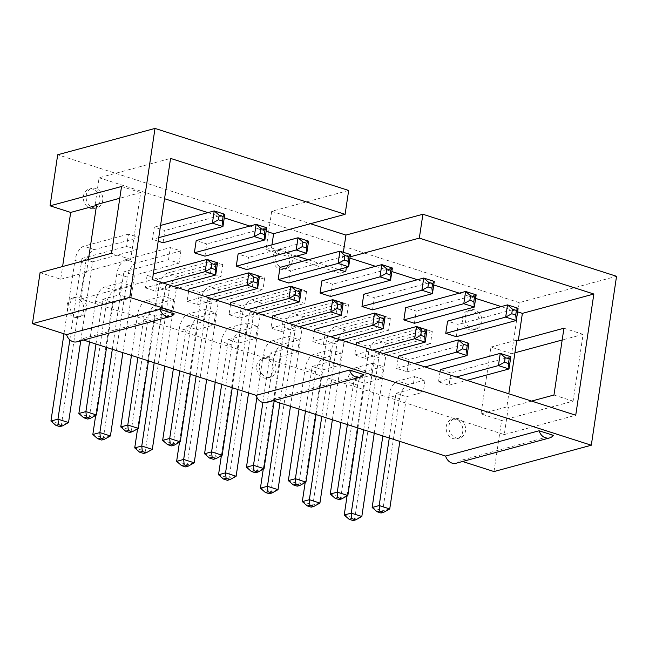<?xml version="1.0" encoding="UTF-8"?>
<svg xmlns="http://www.w3.org/2000/svg" width="649" height="649" viewBox="0 0 649 649"><rect width="100%" height="100%" fill="white"/><g stroke="black" fill="none" stroke-linecap="round" stroke-linejoin="round"><path stroke-width="0.49" stroke-dasharray="3.25 2.43" d="M514.933 352.796L511.607 353.689L519.241 302.629L616.55 276.296M519.241 302.629L57.696 154.762M348.667 190.465L271.696 211.298L310.433 223.71M493.994 471.563L501.62 420.503L573.091 401.155L583.078 334.349L562.18 340.003M271.696 211.298L265.993 249.476L340.222 273.261L340.684 270.154M340.871 268.897L343.353 252.299M340.222 273.261L345.714 271.769M350.136 256.834L347.856 257.458L346.371 267.412M265.993 249.476L271.485 247.991L271.963 244.827M511.607 353.689L490.985 347.085L481.006 413.892L501.62 420.503M456.085 463.248A10.011 8.234 74.9 0 0 459.898 460.636L462.559 461.488M266.552 402.518A10.011 8.234 74.9 0 0 270.365 399.914L273.026 400.766M77.02 341.796A10.011 8.234 74.9 0 0 80.833 339.192L83.494 340.044M40.084 272.629L60.698 279.24L62.596 266.536M378.018 326.893L379.843 314.676L390.406 318.059L388.581 330.276L378.018 326.893L333.375 338.981L343.938 342.364L388.581 330.276M421.745 328.102L432.299 331.485L430.474 343.702L419.919 340.319L421.745 328.102L377.101 340.181A12.818 6.433 -72.2 0 0 368.243 354.305L347.069 495.95M472.083 329.027A10.011 8.234 74.9 0 0 476.123 329.148A10.011 8.234 74.9 0 0 481.461 317.329A10.011 8.234 74.9 0 0 470.89 309.816A10.011 8.234 74.9 0 0 465.163 319.227A10.011 8.234 74.9 0 0 472.083 329.027M372.599 363.164L383.161 366.547L381.336 378.765L370.774 375.382L372.599 363.164L355.887 367.683A12.818 6.433 -72.2 0 0 347.028 381.807L340.936 422.523M414.5 376.59L425.054 379.965L423.229 392.183L412.675 388.8L414.5 376.59L397.788 381.109A12.818 6.433 -72.2 0 0 388.921 395.233L382.837 435.95M205.011 309.468L215.565 312.85L213.74 325.068L203.186 321.685L205.011 309.468L188.291 313.994A12.818 6.433 -72.2 0 0 179.432 328.11L173.348 368.835M246.904 322.894L257.466 326.277L255.641 338.494L245.079 335.111L246.904 322.894L230.192 327.412A12.818 6.433 -72.2 0 0 221.333 341.536L215.241 382.253M286.98 348.529L288.805 336.32L299.359 339.695L297.534 351.912L286.98 348.529L270.268 353.056L280.822 356.439L297.534 351.912M282.55 268.305A10.011 8.234 74.9 0 0 286.59 268.426A10.011 8.234 74.9 0 0 291.928 256.606A10.011 8.234 74.9 0 0 281.358 249.094A10.011 8.234 74.9 0 0 275.63 258.505A10.011 8.234 74.9 0 0 282.55 268.305M296.049 287.832L306.604 291.214L304.779 303.432L294.224 300.049L296.049 287.832L251.406 299.911A12.818 6.433 -72.2 0 0 242.548 314.035L221.374 455.679M254.148 274.405L264.711 277.788L262.886 290.006L252.323 286.623L254.148 274.405L209.513 286.493A12.818 6.433 -72.2 0 0 200.646 300.609L179.481 442.261M210.43 273.205L212.255 260.987L222.81 264.37L220.984 276.588L210.43 273.205L165.787 285.284L176.341 288.667L220.984 276.588M341.26 353.121L339.435 365.338L328.881 361.955L330.706 349.738L341.26 353.121L324.549 357.648A12.818 6.433 -72.2 0 0 315.682 371.763L305.127 368.381A12.818 6.433 -72.2 0 1 313.986 354.265L330.706 349.738M337.951 301.258L348.505 304.641L346.68 316.858L336.125 313.475L337.951 301.258L293.307 313.337A12.818 6.433 -72.2 0 0 284.44 327.461L263.275 469.105M266.285 377.11A10.011 8.234 74.9 0 0 270.333 377.231A10.011 8.234 74.9 0 0 275.663 365.411A10.011 8.234 74.9 0 0 265.1 357.899A10.011 8.234 74.9 0 0 259.365 367.31A10.011 8.234 74.9 0 0 266.285 377.11M455.817 437.832A10.011 8.234 74.9 0 0 459.865 437.953A10.011 8.234 74.9 0 0 465.195 426.133A10.011 8.234 74.9 0 0 454.633 418.621A10.011 8.234 74.9 0 0 448.897 428.032A10.011 8.234 74.9 0 0 455.817 437.832M139.016 237.518L137.19 249.735L126.628 246.352L128.453 234.135L139.016 237.518L94.373 249.605A12.818 6.433 -72.2 0 0 85.506 263.721L74.951 260.338A12.818 6.433 -72.2 0 1 83.818 246.222L128.453 234.135M131.771 286.006L129.946 298.224L119.384 294.841L121.209 282.623L131.771 286.006L115.051 290.525A12.818 6.433 -72.2 0 0 106.193 304.649L95.638 301.266A12.818 6.433 -72.2 0 1 104.497 287.142L121.209 282.623M168.529 259.778L170.354 247.561L180.909 250.944L179.083 263.161L168.529 259.778L123.886 271.858L134.44 275.241L179.083 263.161M161.285 308.259L163.11 296.041L173.664 299.424L171.839 311.642L161.285 308.259L144.573 312.786L155.127 316.168L171.839 311.642M93.018 207.583A10.011 8.234 74.9 0 0 97.058 207.704A10.011 8.234 74.9 0 0 102.396 195.884A10.011 8.234 74.9 0 0 91.825 188.372A10.011 8.234 74.9 0 0 86.098 197.783A10.011 8.234 74.9 0 0 93.018 207.583M76.752 316.387A10.011 8.234 74.9 0 0 80.8 316.509A10.011 8.234 74.9 0 0 86.13 304.689A10.011 8.234 74.9 0 0 75.568 297.169A10.011 8.234 74.9 0 0 69.832 306.588A10.011 8.234 74.9 0 0 76.752 316.387M174.297 313.897L80.833 339.192M363.829 374.619L270.365 399.914M553.362 435.341L459.898 460.636M583.078 334.349L563.94 328.216M490.985 347.085L516.831 340.092M553.962 395.03L573.091 401.155M481.006 413.892L506.845 406.899L508.8 393.789M531.572 401.082L508.329 407.377L506.845 406.899M95.038 204.962L99.102 177.761L170.573 158.413M99.102 177.761L164.554 198.724M207.94 212.629L224.254 217.853M249.833 226.047L266.147 231.279M508.329 407.377L504.265 434.579L80.987 298.97L152.466 279.622M80.987 298.97L85.06 271.769L130.684 259.413L140.671 192.607L119.773 198.261M504.265 434.579L575.736 415.23M347.856 257.458L349.949 258.124M375.528 266.317L391.842 271.55M417.429 279.743L433.743 284.968M459.33 293.17L475.644 298.394M501.223 306.596L517.537 311.82M88.434 259.543L86.544 272.239L85.06 271.769M338.64 269.505L308.251 259.77M296.739 256.079L271.485 247.991M356.22 344.903L354.719 354.962L365.273 358.345L367.099 346.128L356.544 342.745M314.319 331.485L312.818 341.536L330.649 336.709M312.818 341.536L323.372 344.919L325.198 332.702L314.643 329.319M272.426 318.059L270.917 328.118L281.479 331.501L283.305 319.284L272.742 315.901M330.625 296.439L332.45 284.221L321.888 280.839M372.518 309.857L374.343 297.648L363.789 294.265M204.93 256.168L206.755 243.951L196.193 240.568M288.724 283.013L290.549 270.795L279.995 267.412M246.823 269.586L248.648 257.377L238.094 253.994M230.525 304.632L229.024 314.692L239.578 318.075L241.404 305.857L230.849 302.475M188.624 291.214L187.123 301.266L204.954 296.439M187.123 301.266L197.677 304.649L199.503 292.431L188.948 289.048M398.121 358.329L396.612 368.389L407.174 371.772L409 359.554L398.437 356.171M414.419 323.283L416.244 311.066L405.69 307.683M163.029 242.742L164.854 230.525L154.3 227.142L152.474 239.359L158.737 237.664M158.202 241.201L152.474 239.359M145.222 287.848L155.784 291.231L157.61 279.013L147.047 275.63L145.222 287.848L163.053 283.021M456.32 336.709L458.145 324.492L447.583 321.109M440.014 371.755L438.513 381.807L449.067 385.19L450.893 372.972L440.338 369.589M111.555 253.288L130.684 259.413M60.698 279.24L86.544 272.239M140.671 192.607L121.541 186.482M390.406 318.059L345.763 330.146L335.209 326.763L379.843 314.676M335.209 326.763A12.818 6.433 -72.2 0 0 326.342 340.879L305.176 482.531M321.807 416.398L333.375 338.981M332.369 419.781L343.938 342.364M319.916 503.08L312.875 504.987L336.896 344.262L326.342 340.879M345.763 330.146A12.818 6.433 -72.2 0 0 336.896 344.262M432.299 331.485L387.664 343.564A12.818 6.433 -72.2 0 0 378.797 357.688L368.243 354.305M374.262 433.199L385.831 355.782L430.474 343.702M361.817 516.507L354.776 518.413L378.797 357.688M363.708 429.825L375.276 352.399L385.831 355.782M375.276 352.399L419.919 340.319M469.332 329.773A10.011 8.234 74.9 0 0 473.372 329.895A10.011 8.234 74.9 0 0 478.711 318.075A10.011 8.234 74.9 0 0 468.14 310.563A10.011 8.234 74.9 0 0 462.413 319.973A10.011 8.234 74.9 0 0 469.332 329.773M383.161 366.547L366.442 371.066A12.818 6.433 -72.2 0 0 357.583 385.19L347.028 381.807M357.94 427.975L364.616 383.283L381.336 378.765M347.848 495.52L340.806 497.426L357.583 385.19M347.385 424.592L354.062 379.9L364.616 383.283M354.062 379.9L370.774 375.382M425.054 379.965L408.343 384.492A12.818 6.433 -72.2 0 0 399.484 398.616L388.921 395.233M399.841 441.393L406.517 396.709L423.229 392.183M389.741 508.946L382.707 510.852L399.484 398.616M389.278 438.018L395.963 393.326L406.517 396.709M395.963 393.326L412.675 388.8M215.565 312.85L198.854 317.377A12.818 6.433 -72.2 0 0 189.987 331.493L179.432 328.11M190.344 374.278L197.028 329.595L213.74 325.068M180.252 441.831L173.218 443.738L189.987 331.493M179.789 370.895L186.466 326.212L197.028 329.595M186.466 326.212L203.186 321.685M257.466 326.277L240.747 330.795A12.818 6.433 -72.2 0 0 231.888 344.919L221.333 341.536M232.245 387.704L238.921 343.013L255.641 338.494M222.153 455.249L215.111 457.156L231.888 344.919M221.69 384.322L228.367 339.63L238.921 343.013M228.367 339.63L245.079 335.111M299.359 339.695L282.648 344.221L272.093 340.839L288.805 336.32M272.093 340.839A12.818 6.433 -72.2 0 0 263.226 354.962L256.89 397.358M262.877 402.51L270.268 353.056M274.146 401.123L280.822 356.439M264.046 468.675L257.012 470.582L273.789 358.345L263.226 354.962M282.648 344.221A12.818 6.433 -72.2 0 0 273.789 358.345M279.8 269.051A10.011 8.234 74.9 0 0 283.84 269.173A10.011 8.234 74.9 0 0 289.178 257.353A10.011 8.234 74.9 0 0 278.608 249.841A10.011 8.234 74.9 0 0 272.88 259.251A10.011 8.234 74.9 0 0 279.8 269.051M306.604 291.214L261.969 303.294A12.818 6.433 -72.2 0 0 253.102 317.418L242.548 314.035M248.567 392.929L260.135 315.511L304.779 303.432M236.122 476.236L229.081 478.143L253.102 317.418M238.013 389.546L249.581 312.128L260.135 315.511M249.581 312.128L294.224 300.049M264.711 277.788L220.068 289.876A12.818 6.433 -72.2 0 0 211.201 303.992L200.646 300.609M206.674 379.511L218.242 302.093L262.886 290.006M194.221 462.81L187.18 464.716L211.201 303.992M196.112 376.128L207.68 298.71L218.242 302.093M207.68 298.71L252.323 286.623M222.81 264.37L178.167 276.45L167.612 273.067L212.255 260.987M167.612 273.067A12.818 6.433 -72.2 0 0 158.745 287.191L137.58 428.835M154.219 362.702L165.787 285.284M164.773 366.085L176.341 288.667M152.32 449.392L145.287 451.29L169.308 290.574L158.745 287.191M178.167 276.45A12.818 6.433 -72.2 0 0 169.308 290.574M316.039 414.549L322.723 369.865L339.435 365.338M305.947 482.102L298.913 484.008L315.682 371.763M305.484 411.166L312.161 366.482L322.723 369.865M312.161 366.482L328.881 361.955M299.043 409.105L305.127 368.381M348.505 304.641L303.862 316.72A12.818 6.433 -72.2 0 0 295.003 330.844L284.44 327.461M290.468 406.355L302.036 328.938L346.68 316.858M278.015 489.662L270.982 491.561L295.003 330.844M279.914 402.972L291.482 325.555L302.036 328.938M291.482 325.555L336.125 313.475M263.535 377.848A10.011 8.234 74.9 0 0 267.583 377.969A10.011 8.234 74.9 0 0 272.913 366.158A10.011 8.234 74.9 0 0 262.35 358.637A10.011 8.234 74.9 0 0 256.615 368.056A10.011 8.234 74.9 0 0 263.535 377.848M453.067 438.57A10.011 8.234 74.9 0 0 457.115 438.7A10.011 8.234 74.9 0 0 462.445 426.88A10.011 8.234 74.9 0 0 451.882 419.359A10.011 8.234 74.9 0 0 446.147 428.778A10.011 8.234 74.9 0 0 453.067 438.57M80.744 340.79L92.547 261.823L137.19 249.735M68.526 422.54L61.485 424.446L85.506 263.721M69.824 339.849L81.985 258.44L92.547 261.823M81.985 258.44L126.628 246.352M63.975 333.789L74.951 260.338M106.55 347.434L113.226 302.742L129.946 298.224M96.458 414.979L89.416 416.885L106.193 304.649M95.995 344.051L102.672 299.359L113.226 302.742M102.672 299.359L119.384 294.841M89.546 341.982L95.638 301.266M180.909 250.944L136.274 263.023L125.711 259.641L170.354 247.561M125.711 259.641A12.818 6.433 -72.2 0 0 116.852 273.764L95.679 415.409M112.318 349.276L123.886 271.858M122.872 352.658L134.44 275.241M110.427 435.966L103.386 437.872L127.407 277.147L116.852 273.764M136.274 263.023A12.818 6.433 -72.2 0 0 127.407 277.147M173.664 299.424L156.953 303.951L146.398 300.568L163.11 296.041M146.398 300.568A12.818 6.433 -72.2 0 0 137.531 314.692L131.447 355.409M137.888 357.469L144.573 312.786M148.451 360.852L155.127 316.168M138.351 428.405L131.317 430.311L148.094 318.075L137.531 314.692M156.953 303.951A12.818 6.433 -72.2 0 0 148.094 318.075M90.268 208.329A10.011 8.234 74.9 0 0 94.308 208.451A10.011 8.234 74.9 0 0 99.646 196.631A10.011 8.234 74.9 0 0 89.075 189.119A10.011 8.234 74.9 0 0 83.348 198.529A10.011 8.234 74.9 0 0 90.268 208.329M74.002 317.126A10.011 8.234 74.9 0 0 78.05 317.247A10.011 8.234 74.9 0 0 83.38 305.436A10.011 8.234 74.9 0 0 72.818 297.915A10.011 8.234 74.9 0 0 67.082 307.334A10.011 8.234 74.9 0 0 74.002 317.126M427.026 329.911L367.099 346.128M365.273 358.345L383.105 353.518M354.719 354.962L372.55 350.136M323.372 344.919L341.204 340.092M385.125 316.485L325.198 332.702M343.232 303.059L283.305 319.284M270.917 328.118L288.748 323.291M281.479 331.501L299.311 326.674M392.377 268.005L332.45 284.221M434.27 281.423L374.343 297.648M266.682 227.734L206.755 243.951M350.476 254.578L290.549 270.795M308.575 241.152L248.648 257.377M301.331 289.641L241.404 305.857M229.024 314.692L246.855 309.865M239.578 318.075L257.41 313.248M197.677 304.649L215.509 299.822M259.43 276.214L199.503 292.431M468.927 343.329L409 359.554M396.612 368.389L414.443 363.562M407.174 371.772L425.006 366.945M476.171 294.849L416.244 311.066M224.781 214.308L164.854 230.525M154.3 227.142L160.563 225.446M217.537 262.788L157.61 279.013M155.784 291.231L173.616 286.404M147.047 275.63L153.31 273.935M518.072 308.275L458.145 324.492M510.82 356.755L450.893 372.972M438.513 381.807L456.344 376.98M449.067 385.19L466.899 380.363M311.212 507.153L312.875 504.987L302.32 501.604M353.105 520.579L354.776 518.413L344.221 515.03M339.135 499.592L340.806 497.426L330.252 494.043M381.036 513.018L382.707 510.852L372.153 507.469M171.547 445.895L173.218 443.738L162.656 440.355M213.44 459.322L215.111 457.156L204.557 453.773M255.341 472.748L257.012 470.582L246.458 467.199M227.41 480.309L229.081 478.143L218.526 474.76M185.517 466.882L187.18 464.716L176.625 461.334M143.616 453.456L145.287 451.29L134.724 447.907M297.242 486.166L298.913 484.008L288.351 480.625M269.311 493.727L270.982 491.561L260.419 488.178M59.822 426.612L61.485 424.446L50.93 421.063M87.745 419.051L89.416 416.885L78.862 413.502M101.715 440.038L103.386 437.872L92.831 434.489M129.646 432.477L131.317 430.311L120.763 426.928M387.664 343.564L377.101 340.181M366.442 371.066L355.887 367.683M408.343 384.492L397.788 381.109M198.854 317.377L188.291 313.994M240.747 330.795L230.192 327.412M261.969 303.294L251.406 299.911M220.068 289.876L209.513 286.493M324.549 357.648L313.986 354.265M303.862 316.72L293.307 313.337M94.373 249.605L83.818 246.222M115.051 290.525L104.497 287.142M473.372 329.895L476.123 329.148M468.14 310.563L470.89 309.816M283.84 269.173L286.59 268.426M278.608 249.841L281.358 249.094M267.583 377.969L270.333 377.231M262.35 358.637L265.1 357.899M457.115 438.7L459.865 437.953M451.882 419.359L454.633 418.621M94.308 208.451L97.058 207.704M89.075 189.119L91.825 188.372M78.05 317.247L80.8 316.509M72.818 297.915L75.568 297.169"/><path stroke-width="0.97" d="M62.596 266.536L70.684 212.426L50.062 205.822L57.696 154.762L155.006 128.421L129.759 297.356L591.304 445.222L616.55 276.296L422.897 214.251L345.925 235.084L310.433 223.71M271.963 244.827L273.627 233.672L345.098 214.332L348.667 190.465L155.006 128.421M462.559 461.488L493.994 471.563L591.304 445.222M562.18 340.003L514.933 352.796M345.098 214.332L170.573 158.413L152.466 279.622L575.736 415.23L593.851 294.021L419.327 238.11L422.897 214.251M340.684 270.154L340.871 268.897M343.353 252.299L345.925 235.084M346.371 267.412L345.714 271.769L338.64 269.505M419.327 238.11L350.136 256.834M50.062 205.822L121.541 186.482L111.555 253.288L40.084 272.629L32.45 323.689L129.759 297.356M452.037 463.118A10.011 8.234 74.9 0 0 456.085 463.248L549.549 437.945A10.011 8.234 74.9 0 0 553.362 435.341L539.076 430.766L445.612 456.06A10.011 8.234 74.9 0 0 452.037 463.118M273.026 400.766L445.612 456.06M262.504 402.396A10.011 8.234 74.9 0 0 266.552 402.518L360.017 377.223A10.011 8.234 74.9 0 0 363.829 374.619L349.543 370.044L256.079 395.338A10.011 8.234 74.9 0 0 262.504 402.396M83.494 340.044L256.079 395.338M72.972 341.674A10.011 8.234 74.9 0 0 77.02 341.796L170.484 316.501A10.011 8.234 74.9 0 0 174.297 313.897L160.011 309.322L66.547 334.616A10.011 8.234 74.9 0 0 72.972 341.674M32.45 323.689L66.547 334.616M508.8 393.789L516.831 340.092L518.316 340.571L563.94 328.216L553.962 395.03L531.572 401.082M164.554 198.724L207.94 212.629M224.254 217.853L249.833 226.047M266.147 231.279L273.627 233.672M119.773 198.261L95.038 204.962L96.523 205.433L88.434 259.543M517.537 311.82L522.38 313.37L593.851 294.021M522.38 313.37L518.316 340.571M349.949 258.124L375.528 266.317M391.842 271.55L417.429 279.743M433.743 284.968L459.33 293.17M475.644 298.394L501.223 306.596M308.251 259.77L296.739 256.079M383.105 353.518L425.2 342.128L427.026 329.911L416.471 326.528L356.544 342.745L356.22 344.903M330.649 336.709L372.745 325.319L383.299 328.702L385.125 316.485L374.57 313.102L314.643 329.319L314.319 331.485M288.748 323.291L330.844 311.893L341.406 315.276L343.232 303.059L332.669 299.684L272.742 315.901L272.426 318.059M390.017 274.746L390.552 280.222L330.625 296.439L320.062 293.056L379.99 276.839L390.552 280.222L392.377 268.005L381.815 264.622L379.99 276.839L386.058 273.48L390.017 274.746L390.706 270.171L386.747 268.897L386.058 273.48M386.747 268.897L381.815 264.622L321.888 280.839L320.062 293.056M431.918 288.172L432.445 293.64L372.518 309.857L361.964 306.482L421.891 290.257L432.445 293.64L434.27 281.423L423.716 278.04L421.891 290.257L427.959 286.907L431.918 288.172L432.599 283.589L428.64 282.323L427.959 286.907M428.64 282.323L423.716 278.04L363.789 294.265L361.964 306.482M261.052 228.626L256.12 224.351L196.193 240.568L194.367 252.786L254.294 236.569L264.857 239.952L266.682 227.734L256.12 224.351L254.294 236.569L260.363 233.21L264.321 234.476L265.011 229.9L261.052 228.626L260.363 233.21M264.321 234.476L264.857 239.952L204.93 256.168L194.367 252.786M348.124 261.328L348.651 266.796L288.724 283.013L278.17 279.63L338.097 263.413L348.651 266.796L350.476 254.578L339.922 251.195L338.097 263.413L344.165 260.054L348.124 261.328L348.805 256.744L344.846 255.479L344.165 260.054M344.846 255.479L339.922 251.195L279.995 267.412L278.17 279.63M306.223 247.902L306.75 253.37L246.823 269.586L236.268 266.212L296.195 249.987L306.75 253.37L308.575 241.152L298.021 237.769L296.195 249.987L302.264 246.636L306.223 247.902L306.904 243.318L302.945 242.053L302.264 246.636M302.945 242.053L298.021 237.769L238.094 253.994L236.268 266.212M246.855 309.865L288.951 298.475L299.505 301.858L301.331 289.641L290.776 286.258L230.849 302.475L230.525 304.632M204.954 296.439L247.05 285.049L257.604 288.432L259.43 276.214L248.875 272.831L188.948 289.048L188.624 291.214M414.443 363.562L456.539 352.164L467.102 355.547L468.927 343.329L458.364 339.954L398.437 356.171L398.121 358.329M473.819 301.598L474.346 307.066L414.419 323.283L403.865 319.9L463.792 303.683L474.346 307.066L476.171 294.849L465.617 291.466L463.792 303.683L469.86 300.325L473.819 301.598L474.5 297.015L470.541 295.749L469.86 300.325M470.541 295.749L465.617 291.466L405.69 307.683L403.865 319.9M158.737 237.664L212.401 223.142L222.956 226.525L163.029 242.742L158.202 241.201M515.712 315.016L516.247 320.492L456.32 336.709L445.758 333.326L505.685 317.11L516.247 320.492L518.072 308.275L507.51 304.892L505.685 317.11L511.753 313.751L515.712 315.016L516.401 310.441L512.442 309.167L511.753 313.751M512.442 309.167L507.51 304.892L447.583 321.109L445.758 333.326M456.344 376.98L498.44 365.59L508.994 368.973L510.82 356.755L500.265 353.372L440.338 369.589L440.014 371.755M70.684 212.426L96.523 205.433M539.076 430.766A10.011 8.234 74.9 0 0 545.501 437.824A10.011 8.234 74.9 0 0 549.549 437.945M160.011 309.322A10.011 8.234 74.9 0 0 166.436 316.379A10.011 8.234 74.9 0 0 170.484 316.501M349.543 370.044A10.011 8.234 74.9 0 0 355.968 377.101A10.011 8.234 74.9 0 0 360.017 377.223M302.32 501.604L307.253 505.887L309.889 505.173L309.362 499.698L302.32 501.604L305.176 482.531M309.889 505.173L313.848 506.439L319.916 503.08L309.362 499.698L321.807 416.398M319.916 503.08L332.369 419.781M347.069 495.95L344.221 515.03L349.146 519.305L351.79 518.592L355.749 519.865L361.817 516.507L374.262 433.199M344.221 515.03L351.255 513.124L363.708 429.825M340.936 422.523L330.252 494.043L335.176 498.327L337.821 497.613L341.78 498.878L347.848 495.52L357.94 427.975M330.252 494.043L337.285 492.145L347.385 424.592M382.837 435.95L372.153 507.469L377.077 511.745L379.714 511.031L383.673 512.304L389.741 508.946L399.841 441.393M372.153 507.469L379.186 505.563L389.278 438.018M173.348 368.835L162.656 440.355L167.588 444.63L170.225 443.916L174.183 445.182L180.252 441.831L190.344 374.278M162.656 440.355L169.697 438.448L179.789 370.895M215.241 382.253L204.557 453.773L209.481 458.056L212.126 457.342L216.085 458.608L222.153 455.249L232.245 387.704M204.557 453.773L211.59 451.866L221.69 384.322M246.458 467.199L251.382 471.474L254.019 470.76L253.491 465.292L246.458 467.199L256.89 397.358M254.019 470.76L257.978 472.034L264.046 468.675L253.491 465.292L262.877 402.51M264.046 468.675L274.146 401.123M221.374 455.679L218.526 474.76L223.451 479.035L226.095 478.321L230.054 479.595L236.122 476.236L248.567 392.929M218.526 474.76L225.56 472.853L238.013 389.546M179.481 442.261L176.625 461.334L181.558 465.617L184.194 464.895L188.153 466.169L194.221 462.81L206.674 379.511M176.625 461.334L183.667 459.427L196.112 376.128M134.724 447.907L139.657 452.191L142.293 451.477L141.766 446.009L134.724 447.907L137.58 428.835M142.293 451.477L146.252 452.742L152.32 449.392L141.766 446.009L154.219 362.702M152.32 449.392L164.773 366.085M299.043 409.105L288.351 480.625L293.283 484.9L295.92 484.186L299.879 485.452L305.947 482.102L316.039 414.549M288.351 480.625L295.392 478.719L305.484 411.166M263.275 469.105L260.419 488.178L265.352 492.461L267.988 491.747L271.947 493.013L278.015 489.662L290.468 406.355M260.419 488.178L267.461 486.279L279.914 402.972M63.975 333.789L50.93 421.063L55.863 425.346L58.499 424.624L62.458 425.898L68.526 422.54L80.744 340.79M50.93 421.063L57.972 419.157L69.824 339.849M89.546 341.982L78.862 413.502L83.786 417.786L86.431 417.072L90.389 418.337L96.458 414.979L106.55 347.434M78.862 413.502L85.895 411.596L95.995 344.051M92.831 434.489L97.756 438.765L100.4 438.051L99.865 432.583L92.831 434.489L95.679 415.409M100.4 438.051L104.359 439.316L110.427 435.966L99.865 432.583L112.318 349.276M110.427 435.966L122.872 352.658M120.763 426.928L125.687 431.204L128.324 430.49L127.796 425.022L120.763 426.928L131.447 355.409M128.324 430.49L132.282 431.763L138.351 428.405L127.796 425.022L137.888 357.469M138.351 428.405L148.451 360.852M372.55 350.136L414.646 338.746L425.2 342.128L424.673 336.653L425.355 332.077L421.396 330.803L420.714 335.387L424.673 336.653M421.396 330.803L416.471 326.528L414.646 338.746L420.714 335.387M379.503 317.385L374.57 313.102L372.745 325.319L378.813 321.961L382.772 323.234L383.462 318.651L379.503 317.385L378.813 321.961M341.204 340.092L383.299 328.702L382.772 323.234M337.602 303.959L332.669 299.684L330.844 311.893L336.912 308.543L340.871 309.808L341.561 305.225L337.602 303.959L336.912 308.543M299.311 326.674L341.406 315.276L340.871 309.808M295.701 290.533L290.776 286.258L288.951 298.475L295.019 295.117L298.978 296.382L299.66 291.807L295.701 290.533L295.019 295.117M257.41 313.248L299.505 301.858L298.978 296.382M253.808 277.115L248.875 272.831L247.05 285.049L253.118 281.69L257.077 282.964L257.767 278.38L253.808 277.115L253.118 281.69M215.509 299.822L257.604 288.432L257.077 282.964M463.297 344.23L458.364 339.954L456.539 352.164L462.607 348.813L466.566 350.079L467.256 345.495L463.297 344.23L462.607 348.813M425.006 366.945L467.102 355.547L466.566 350.079M222.429 221.058L222.956 226.525L224.781 214.308L214.227 210.925L212.401 223.142L218.47 219.784L222.429 221.058L223.11 216.474L219.151 215.208L218.47 219.784M160.563 225.446L214.227 210.925L219.151 215.208M173.616 286.404L215.711 275.006L217.537 262.788L206.974 259.405L205.149 271.623L215.711 275.006L215.176 269.538L215.866 264.954L211.907 263.689L211.217 268.272L215.176 269.538M153.31 273.935L206.974 259.405L211.907 263.689M163.053 283.021L205.149 271.623L211.217 268.272M505.19 357.656L500.265 353.372L498.44 365.59L504.508 362.231L508.467 363.505L509.149 358.921L505.19 357.656L504.508 362.231M466.899 380.363L508.994 368.973L508.467 363.505M313.848 506.439L311.212 507.153L307.253 505.887M355.749 519.865L353.105 520.579L349.146 519.305M351.79 518.592L351.255 513.124L361.817 516.507M341.78 498.878L339.135 499.592L335.176 498.327M337.821 497.613L337.285 492.145L347.848 495.52M383.673 512.304L381.036 513.018L377.077 511.745M379.714 511.031L379.186 505.563L389.741 508.946M174.183 445.182L171.547 445.895L167.588 444.63M170.225 443.916L169.697 438.448L180.252 441.831M216.085 458.608L213.44 459.322L209.481 458.056M212.126 457.342L211.59 451.866L222.153 455.249M257.978 472.034L255.341 472.748L251.382 471.474M230.054 479.595L227.41 480.309L223.451 479.035M226.095 478.321L225.56 472.853L236.122 476.236M188.153 466.169L185.517 466.882L181.558 465.617M184.194 464.895L183.667 459.427L194.221 462.81M146.252 452.742L143.616 453.456L139.657 452.191M299.879 485.452L297.242 486.166L293.283 484.9M295.92 484.186L295.392 478.719L305.947 482.102M271.947 493.013L269.311 493.727L265.352 492.461M267.988 491.747L267.461 486.279L278.015 489.662M62.458 425.898L59.822 426.612L55.863 425.346M58.499 424.624L57.972 419.157L68.526 422.54M90.389 418.337L87.745 419.051L83.786 417.786M86.431 417.072L85.895 411.596L96.458 414.979M104.359 439.316L101.715 440.038L97.756 438.765M132.282 431.763L129.646 432.477L125.687 431.204M427.026 329.911L425.355 332.077M385.125 316.485L383.462 318.651M343.232 303.059L341.561 305.225M392.377 268.005L390.706 270.171M434.27 281.423L432.599 283.589M266.682 227.734L265.011 229.9M350.476 254.578L348.805 256.744M308.575 241.152L306.904 243.318M301.331 289.641L299.66 291.807M259.43 276.214L257.767 278.38M468.927 343.329L467.256 345.495M476.171 294.849L474.5 297.015M224.781 214.308L223.11 216.474M217.537 262.788L215.866 264.954M518.072 308.275L516.401 310.441M510.82 356.755L509.149 358.921"/></g></svg>
